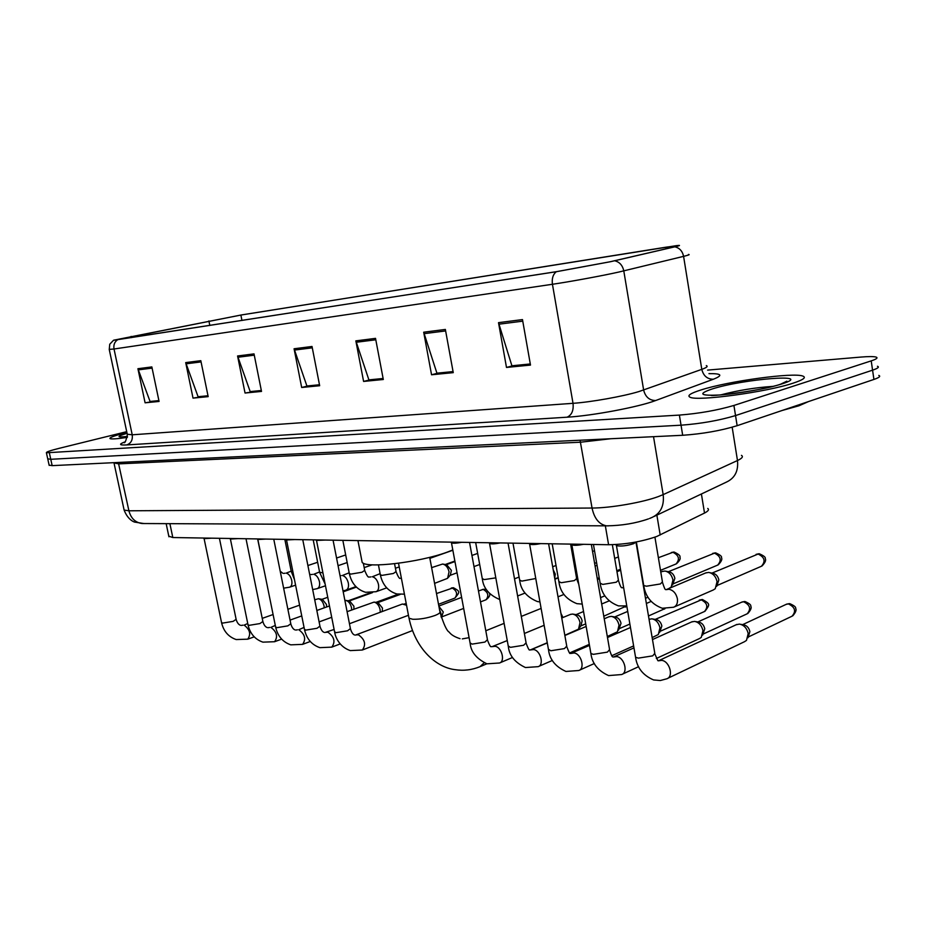 <?xml version="1.0" encoding="UTF-8"?>
<svg xmlns="http://www.w3.org/2000/svg" width="926" height="926" viewBox="0 0 926 926"><rect width="100%" height="100%" fill="white"/><g stroke="black" fill="none" stroke-linecap="round" stroke-linejoin="round"><path stroke-width="1.39" d="M707.753 508.432C709.316 509.624 708.24 511.175 704.512 513.062L656.765 536.478C641.625 541.698 625.571 544.453 608.59 544.731L172.815 537.531L168.798 536.177M49.113 465.118L52.169 465.639L682.682 435.278C702.556 433.889 720.706 430.694 737.142 425.694L873.924 379.44C879.26 377.6 880.881 376.245 878.797 375.4M126.712 431.666L58.674 448.45C50.039 450.615 45.953 452.062 46.404 452.779L679.383 415.091C699.257 413.505 717.43 410.287 733.924 405.449L871.216 360.874L872.57 370.168C877.906 368.351 879.538 367.055 877.466 366.256C879.538 367.055 877.906 368.351 872.57 370.168L735.533 415.577L872.57 370.168L873.924 379.44M679.383 415.091L681.038 425.196C700.901 423.703 719.074 420.497 735.533 415.577C719.074 420.497 700.901 423.703 681.038 425.196L50.768 459.296L681.038 425.196L682.682 435.278M47.724 458.81L50.768 459.296L47.724 458.81M793.466 383.051C803.305 379.787 806.453 377.472 802.923 376.106C793.732 372.159 728.311 381.165 701.283 389.869C690.518 393.237 686.791 395.691 690.101 397.231C697.209 401.49 766.821 392.092 793.466 383.051C803.305 379.787 806.453 377.472 802.923 376.106C793.732 372.159 728.311 381.165 701.283 389.869C690.518 393.237 686.791 395.691 690.101 397.231C697.209 401.49 766.821 392.092 793.466 383.051M609.968 261.792L556.943 271.584L114.292 340.178L240.876 315.06L665.875 247.207L678.029 245.564L674.047 246.964L609.968 261.792M610.674 261.676L674.822 246.825C680.425 245.517 680.992 245.112 676.524 245.621L241.408 314.944L113.597 340.212L556.306 271.723L610.674 261.676M158.89 400.588L150.058 401.467L137.916 368.71L145.093 402.81L159.075 401.444L151.852 366.928L137.916 368.71M158.902 400.657L145.093 402.81M207.991 395.749L198.083 396.722L185.709 362.598L193.025 398.122L208.176 396.641L200.815 360.677L185.709 362.598M208.014 395.819L193.025 398.122M261.329 390.494L250.182 391.594L237.577 355.978L245.043 393.029L261.514 391.42L254.013 353.882L237.577 355.978M261.352 390.564L245.043 393.029M530.297 363.964L511.904 365.782L498.512 322.653L506.487 367.437L530.494 365.087L522.484 319.586L498.512 322.653M530.32 364.057L512.819 365.782L506.487 367.437M453.057 371.581L436.922 373.178L423.691 332.202L431.551 374.775L453.254 372.646L445.36 329.436L423.691 332.202M453.08 371.662L437.824 373.166L431.551 374.775M383.121 378.479L368.895 379.88L355.85 340.872L363.594 381.431L383.306 379.498L375.528 338.36L355.85 340.872M383.132 378.56L369.787 379.868L363.594 381.431M319.482 384.753L306.9 385.992L294.074 348.766L301.679 387.485L319.667 385.725L312.027 346.474L294.074 348.766M319.493 384.834L307.791 385.98L301.679 387.485M126.885 432.465C114.824 435.533 109.187 437.581 109.997 438.611C111.433 439.271 117.208 438.866 127.36 437.396C117.208 438.866 111.433 439.271 109.997 438.611C109.187 437.581 114.824 435.533 126.885 432.465M871.216 360.874C876.563 359.103 878.195 357.841 876.123 357.089C873.82 356.429 868.727 356.417 860.844 357.077L707.603 370.099M782.019 410.519L798.988 405.773L808.583 401.537M361.742 560.195L362.17 562.395C366.221 568.668 419.235 562.452 446.992 552.22L452.802 549.975M562.661 617.63L561.017 613.834M560.924 613.348L562.985 617.503M616.218 545.136L616.843 545.727C621.323 546.467 626.925 545.784 633.673 543.666L636.093 541.988M736.135 624.772L739.388 624.089C743.96 624.992 746.888 628.141 748.196 633.546L746.495 640.387L744.492 641.706L667.623 678.388M740.568 624.298L743.543 624.818C746.831 625.467 748.949 627.735 749.886 631.625L747.988 637.759M571.655 544.453L572.222 544.986C574.444 545.564 578.218 545.345 583.53 544.314M691.572 621.971L694.512 621.392C698.852 622.249 701.665 625.328 702.95 630.594L701.283 637.389L699.431 638.581L656.337 658.49M695.565 621.566L698.667 622.098C701.804 622.723 703.829 624.934 704.755 628.731L702.649 635.12M529.44 543.805L529.961 544.28C532.022 544.824 535.622 544.604 540.738 543.608M649.195 619.332L651.846 618.823C655.99 619.656 658.687 622.642 659.949 627.793L658.317 634.518L652.147 637.609M652.795 618.985L656.013 619.529C658.999 620.131 660.944 622.284 661.858 625.988L659.567 632.574M489.391 543.18L489.854 543.608C491.787 544.118 495.225 543.898 500.156 542.937M608.845 616.82L611.253 616.38C615.2 617.179 617.792 620.096 619.031 625.131L617.445 631.787L607.317 636.509M612.109 616.519L615.42 617.075C618.267 617.654 620.131 619.749 621.022 623.372L618.58 630.108M451.344 542.578L451.772 542.972C453.566 543.446 456.854 543.226 461.623 542.3M570.393 614.436L572.569 614.054C576.331 614.829 578.831 617.677 580.046 622.585L578.507 629.171L564.814 635.282M573.344 614.181L576.736 614.737C579.445 615.292 581.25 617.341 582.13 620.883L581.007 625.629L579.537 627.724M316.46 540.437L325.142 540.055M439.526 609.621L440.984 613.51L441.077 616.704M438.924 606.426L443.288 611.982L441.366 617.665M286.481 539.962L294.838 539.545M349.461 623.73L402.428 604.018L406.549 605.28M257.822 539.499L265.855 539.071M347.088 611.669L374.058 602.097C376.963 602.757 378.977 605.234 380.088 609.539L380.262 612.271M374.509 602.166L378.121 602.722L382.473 608.081L382.241 611.53M230.366 539.048L238.121 538.608M344.889 600.43L345.653 600.395C348.454 601.02 350.41 603.451 351.498 607.676L351.695 609.991M349.658 600.997L353.917 606.252L353.871 609.192M204.067 538.619L211.556 538.18M314.713 599.805L318.382 598.752C321.079 599.365 322.966 601.75 324.042 605.893L324.25 607.826M322.364 599.353L326.484 604.504L326.542 606.993M705.681 572.951L708.679 572.418C713.032 573.31 715.821 576.377 717.06 581.609L715.254 588.716L713.275 589.978L674.325 606.935M710.045 572.708L712.812 573.275C715.937 573.912 717.951 576.122 718.854 579.884L716.712 586.355M662.229 571.492L664.926 571.041C669.07 571.898 671.744 574.884 672.97 580L671.211 587.026L669.382 588.184M666.141 571.284L669.07 571.874C672.056 572.5 673.989 574.641 674.869 578.322L672.531 585.012M553.216 569.814L555.276 574.062L554.709 578.218M431.632 567.626L442.616 564.038C445.788 564.733 447.941 567.325 449.064 571.793L447.605 578.322L434.583 583.368M443.288 564.154L446.737 564.779L451.379 570.37L450.325 575.069L448.3 577.488M656.87 515.145L660.192 534.985M605.349 525.841L608.59 544.731M701.41 493.986L704.512 513.062M169.886 523.665L172.815 537.531M123.98 509.404L124.119 510.076L128.911 510.793L592.05 508.038C610.211 508.085 642.621 502.471 658.455 496.533L663.166 494.623L653.524 436.678M580.058 440.22L592.05 508.038C594.33 518.572 599.168 524.498 606.576 525.841L608.486 525.864M610.801 438.739L580.671 442.2L118.875 463.868L114.048 462.988M737.142 425.694L733.924 405.449M52.169 465.639L49.367 452.941M649.577 518.467L652.101 517.403C660.701 513.317 664.382 505.723 663.166 494.623L737.478 460.535L732.177 427.222M654.184 516.419L726.597 482.018C734.908 478.071 738.531 470.906 737.478 460.535C742.154 458.335 743.474 456.611 741.448 455.36M648.466 518.884C635.687 523.34 621.728 525.655 606.576 525.841L142.014 523.526C135.289 522.553 130.925 518.317 128.911 510.793L118.32 462.456M113.944 462.664L124.119 510.076C128.344 521.211 135.809 522.438 134.756 522.114L143.877 523.537M708.957 373.641C721.736 373.467 723.206 375.331 713.367 379.232L655.654 400.53C638.94 406.977 591.934 415.82 567.082 417.198L126.793 444.931C131.052 443.322 132.858 439.943 132.221 434.803L573.02 403.319C590.834 402.139 622.978 396.421 638.894 391.571L701.792 369.358C706.758 367.564 708.251 366.314 706.295 365.596M126.793 444.931C119.211 445.313 118.563 444.306 124.86 441.922M127.256 434.201L132.221 434.803L114.025 348.998L109.222 349.38M688.435 254.465C690.298 254.488 688.678 255.113 683.585 256.363L618.927 272.024C602.652 275.705 570.196 281.678 552.44 284.27C551.699 278.587 552.996 274.409 556.306 271.723M614.679 260.785C619.517 261.931 622.561 265.311 623.788 270.89L643.639 390.043C645.399 396.953 649.404 400.449 655.654 400.53M713.367 379.232C707.302 379.209 703.436 375.91 701.792 369.358L683.585 256.363C682.439 251.073 679.522 247.902 674.822 246.825M117.556 339.819C114.558 341.856 113.389 344.912 114.025 348.998L552.44 284.27L573.02 403.319C573.761 410.426 571.782 415.056 567.082 417.198M240.876 315.06L241.964 320.477M208.894 320.928L209.82 325.466M131.122 336.393L131.388 337.643M665.875 247.207L666.141 248.793M294.433 350.086L312.293 347.829M356.221 342.261L375.806 339.784M424.062 333.673L445.626 330.929M498.882 324.193L522.762 321.16M237.924 357.251L254.268 355.179M186.057 363.825L201.069 361.916M138.252 369.879L152.107 368.12M772.654 386.397C755.084 387.589 737.883 390.402 721.053 394.823M711.839 389.082C697.718 393.932 700.195 395.911 719.27 395.02C737.929 393.758 767.932 388.434 781.891 383.908C816.188 373.085 743.046 378.896 711.839 389.082M429.687 557.325L439.862 611.438C440.649 612.526 439.017 613.88 434.977 615.489C427.233 618.174 419.814 619.436 412.73 619.262L409.014 618.198L408.852 617.353M484.136 662.796L480.073 666.651C471.971 669.984 463.625 670.991 455.06 669.66C436.574 667.507 415.461 649.357 409.014 618.198L398.527 563.24M468.325 637.806L462.305 638.894M127.07 433.322C116.225 436.528 116.363 437.57 127.464 436.435L122.325 436.91M792.783 615.836C795.781 612.329 796.719 609.817 795.619 608.324C796.105 607.12 794.149 605.558 789.739 603.648L788.339 603.879C795.133 607.155 796.36 611.276 792.008 616.218L748.451 636.914M635.41 656.337L635.56 657.217L638.292 658.131L652.714 655.863L654.809 653.293L636 542.289M736.957 624.39L658.386 660.817L661.696 660.365C669.637 661.164 673.92 676.767 666.755 678.804L660.284 680.529L653.582 679.939C643.014 675.39 637.007 667.808 635.56 657.217L616.427 545.507M786.093 604.4L788.339 603.879M747.803 613.498C750.836 610.095 751.819 607.641 750.743 606.136C751.264 605.002 749.365 603.463 745.025 601.53L743.624 601.75C750.141 604.991 751.322 609.007 747.155 613.811L703.343 633.974M590.753 652.714L590.892 653.501L593.381 654.346L607.375 652.135L609.586 649.612L591.344 544.453M613.672 656.974L616.716 656.569C624.286 657.333 628.441 672.635 621.589 674.545L608.59 675.586C598.011 670.818 592.108 663.467 590.892 653.501L571.84 544.777M741.599 602.201L743.624 601.75M705.01 611.264C709.918 604.47 710.589 604.111 702.464 599.516L701.051 599.735C707.314 602.919 708.448 606.854 704.466 611.519L660.458 631.173M548.423 649.276L550.831 650.758L564.409 648.605L566.747 646.128L548.597 543.747M571.076 653.432L574.062 652.969C581.296 653.71 585.325 668.711 578.773 670.505L565.936 671.454C555.461 666.674 549.674 659.52 548.551 649.983L529.603 544.083M699.223 600.129L701.051 599.735M664.891 608.66L648.489 615.975M508.247 646.001L510.446 647.355L523.653 645.26L526.084 642.829L508.05 543.076M531.003 649.867L533.573 649.554C540.471 650.26 544.395 664.984 538.133 666.662L525.447 667.542C514.949 662.553 509.254 655.585 508.362 646.649L489.53 543.423M626.578 605.928L603.798 616.207M470.072 642.887L472.086 644.126L484.923 642.077L487.446 639.692L469.54 542.439M492.713 646.58L495.074 646.302C501.672 646.985 505.492 661.43 499.496 663.004L486.949 663.815C476.566 658.814 470.975 652.031 470.176 643.466L451.471 542.798M486.567 589.793L483.175 589.399C488.152 592.304 489.102 595.765 486.023 599.77C489.322 597.212 490.444 595.094 489.403 593.427M334.575 631.787L336.022 632.666L347.586 630.78L350.41 628.58L333.059 540.182M356.649 634.923L358.362 634.761C365.006 639.519 366.314 644.612 362.309 650.029L350.294 650.596C339.668 647.031 335.444 637.493 334.645 632.169L316.542 540.576M478.476 590.973L483.175 589.399M452.096 587.929C456.9 590.788 457.826 594.179 454.874 598.092C460.616 591.448 459.678 591.332 453.485 587.744L436.493 593.543M304.434 629.31L305.777 630.108L317.062 628.279L319.945 626.115L302.756 539.684M326.346 632.331L327.931 632.192C334.332 636.868 335.617 641.845 331.786 647.135L319.875 647.656C311.738 644.843 306.622 638.836 304.504 629.657L286.551 540.078M275.601 626.925L276.839 627.678L287.859 625.872L290.799 623.754L273.76 539.198M304.052 627.4L298.809 629.738C304.978 634.322 306.24 639.206 302.57 644.369L290.776 644.843C282.789 642.065 277.754 636.208 275.67 627.249L257.879 539.603M397.335 594.075L396.247 594.92L397.671 594.145M247.983 624.656L249.129 625.339L259.893 623.58L262.88 621.496L246.003 538.747M275.288 625.42L270.913 627.377C276.874 631.891 278.089 636.671 274.594 641.718L262.903 642.146C255.055 639.415 250.101 633.685 248.041 624.946L230.424 539.14M369.567 592.79L368.652 593.439L369.902 592.79M221.511 622.469L222.576 623.105L233.097 621.381L236.13 619.332L219.416 538.307M247.751 623.499L244.163 625.119C249.916 629.553 251.12 634.241 247.763 639.172L236.176 639.553C228.467 636.868 223.594 631.266 221.569 622.735L204.114 538.7M762.005 565.994C765.212 562.626 766.288 560.137 765.212 558.517C765.802 557.313 763.811 555.727 759.227 553.748L757.943 553.956C764.679 557.174 765.837 561.283 761.415 566.261L717.303 585.406M643.616 584.815L643.732 585.521L646.441 586.216L660.4 583.959L662.426 581.829L654.925 537.161M706.295 572.696L666.211 589.642L668.989 589.26C673.318 590.244 676.119 593.404 677.392 598.728C677.901 603.069 676.663 605.893 673.653 607.236L662.275 608.255C651.615 604.296 645.434 596.714 643.732 585.521L636.347 541.942M756.056 554.373L757.943 553.956M718.171 564.883C721.389 561.596 722.477 559.165 721.435 557.568C722.048 556.41 720.104 554.848 715.613 552.868L714.328 553.065C720.787 556.248 721.898 560.253 717.673 565.091L673.341 583.774M600.141 583.149L602.722 584.422L616.276 582.222L618.418 580.127L612.341 544.708M622.619 587.767L623.615 587.466M712.626 553.424L714.328 553.065M676.431 563.807C679.719 560.739 680.853 558.494 679.846 557.093C680.668 555.913 678.746 554.234 674.07 552.035L672.785 552.22C678.99 555.357 680.066 559.269 676.026 563.98L660.493 570.347M558.864 581.563L561.237 582.732L574.409 580.579L576.643 578.519L570.613 544.106M671.246 552.533L672.785 552.22M638.28 555.774L638.824 558.945M519.625 580.046L521.801 581.111L535.76 578.519M482.284 578.6L484.275 579.583L495.815 577.859M594.11 550.889L592.571 551.479M380.308 574.629L381.871 575.393L393.411 573.483L396.062 571.573L394.557 563.737M349.299 573.414L350.746 574.12L362.008 572.245L364.717 570.381L363.316 563.17M380.111 573.645L372.356 576.748C375.331 577.546 377.38 580.127 378.491 584.526C379.058 588.323 378.248 590.719 376.06 591.702L365.608 592.293C356.996 589.654 351.579 583.473 349.357 573.738L342.84 540.344M433.518 556.329L432.199 557.417L434.236 556.144M349.183 572.8L342.4 575.486C345.271 576.261 347.238 578.796 348.338 583.091C348.905 586.829 348.13 589.179 346.035 590.128L343.025 590.915M319.62 572.245L322.919 572.881M319.563 571.967L313.717 574.282C316.46 575.034 318.37 577.511 319.447 581.725C320.014 585.394 319.285 587.697 317.259 588.623L312.675 589.584M291.204 571.134L292.905 571.759M291.192 571.145L286.192 573.125C288.831 573.854 290.683 576.285 291.736 580.405C292.315 584.028 291.621 586.285 289.664 587.177L283.622 588.16M166.159 523.641L168.926 536.779M49.182 465.419L46.404 452.779M124.35 442.315L123.957 442.535C124.894 443.485 126.029 440.857 127.348 434.641L109.256 349.53L109.743 344.252L113.539 340.247M784.762 382.693L786.857 381.165L780.792 384.116C763.637 390.564 711.099 396.502 711.041 395.367M460.048 638.674C454.735 636.961 451.101 634.773 449.179 632.111C446.807 630.907 443.751 624.309 440.024 612.306M485.803 630.756L504.114 623.36M521.303 616.415L541.12 608.417M362.17 562.395L357.945 540.587M480.802 666.338L486.845 663.792M654.96 654.196L657.877 660.701M616.843 545.727L615.605 544.569M789.403 603.625L786.683 604.122L742.594 624.656M609.725 650.422C611.31 655.272 612.364 657.425 612.885 656.881M572.222 544.986L571.296 544.118M613.463 657.02L633.951 647.876M652.483 639.553L692.266 621.659M744.689 601.506L742.096 601.981L697.81 621.959M622.33 674.197L638.627 666.674M566.862 646.857C568.853 652.182 569.965 654.323 570.219 653.258M529.961 544.28L529.024 543.423M570.867 653.409L589.468 645.399M607.491 637.528L630.467 627.504M649.068 619.39L649.786 619.077M702.128 599.504L655.238 619.39M579.41 670.216L594.353 663.514M611.773 655.712L633.615 645.92M664.231 609.134L665.007 608.671M526.2 643.489C528.179 648.698 529.359 650.804 529.718 649.82M489.854 543.608L488.928 542.752M530.413 649.971L547.289 642.957M564.86 635.502L586.146 626.462M604.238 618.776L609.354 616.6M651.094 601.449L646.36 603.463M627.712 611.415L614.702 616.947M538.666 666.431L552.382 660.446M569.71 652.899L589.283 644.369M629.877 624.055L619.668 628.488M625.351 607.086L626.798 606.09M487.551 640.283C489.472 645.283 490.687 647.378 491.208 646.556M451.772 542.972L450.846 542.127M491.949 646.707L507.263 640.56M524.394 633.477L544.141 625.305M561.758 618.001L570.81 614.262M609.134 600.893L601.68 603.995M583.53 611.53L576.076 614.621M499.947 662.819L512.541 657.472M530.262 649.948L547.254 642.737M585.695 623.858L580.799 625.93M350.491 628.974C351.579 632.4 352.91 634.391 354.496 634.947M316.75 540.703L315.847 539.893M355.306 635.12L408.459 615.281M461.611 597.386L438.843 606.044M362.552 649.936L412.464 630.571M486.023 599.77L480.49 601.912M463.66 608.417L442.107 616.762M482.284 589.526L484.24 589.202M320.014 626.474C321.056 629.796 322.41 631.763 324.077 632.354M286.747 540.194L285.856 539.407M324.899 632.539L334.112 629.448M406.364 604.308L404.141 603.96M331.994 647.054L340.201 643.929M454.874 598.092L438.519 604.296M451.263 588.033L453.15 587.732M290.857 624.078C291.875 627.307 293.241 629.24 294.966 629.888M258.065 539.708L257.173 538.932M319.111 621.902L331.705 617.295M400.136 594.446L377.715 602.664M297.478 629.807L295.788 630.062M302.57 644.369L310.279 641.487M406.201 603.463L404.674 604.041M262.949 621.797C263.922 624.934 265.299 626.844 267.07 627.515M230.597 539.245L229.706 538.469M290.058 620.107L301.749 615.906M316.831 610.489L329.459 605.951M349.704 601.009L346.081 600.453M372.507 592.594L349.322 600.951M269.663 627.446L267.903 627.701M274.594 641.718L281.643 639.125M396.247 594.92L375.887 602.386M236.188 619.598C237.137 622.654 238.514 624.529 240.332 625.247M204.276 538.805L203.396 538.041M262.243 618.371L273.089 614.528M287.882 609.296L299.596 605.153M322.41 599.353L318.775 598.809M356.394 587.119L343.199 591.807M327.746 597.282L322.063 599.307M242.982 625.177L241.165 625.432M247.763 639.172L254.21 636.845M368.652 593.439L348.245 600.789M662.541 582.547C664.173 587.779 665.238 590.105 665.736 589.549M758.869 553.736L711.955 573.101M618.522 580.776C620.142 585.857 621.277 588.16 621.936 587.686M626.763 605.893L618.487 605.905C607.931 601.9 601.854 594.527 600.245 583.785L593.439 544.488M622.503 587.79L623.592 587.373M660.794 572.083L662.738 571.284M715.254 552.857L668.294 571.724M645.491 598.277L648.003 597.212M576.748 579.109L578.773 584.352M582.234 604.088L576.898 603.659C566.318 599.458 560.334 592.281 558.968 582.141L552.185 543.805M597.432 579.514L599.377 578.727M616.971 571.689L620.652 570.219M673.711 552.023L658.374 557.707M600.569 597.606L604.886 595.835M539.951 601.946L537.358 601.541C526.744 597.12 520.863 590.14 519.729 580.567L512.981 543.157M554.882 579.213L558.216 577.905M575.37 571.215L576.4 570.81M618.383 556.943L614.69 558.39M597.05 565.3L595.094 566.064M558.008 596.83L563.946 594.446M620.489 569.247L616.797 570.717M599.203 577.743L597.258 578.519M499.774 599.527L499.716 599.516C489.194 595.071 483.418 588.253 482.365 579.074L475.663 542.543M514.509 578.819L519.092 577.072M574.247 558.494L573.206 558.899M556.017 565.473L552.672 566.758M517.611 595.985L525.019 593.08M596.587 562.614L594.631 563.378M576.354 570.509L575.312 570.914M558.17 577.604L554.824 578.912M396.131 571.932C398.226 577.002 399.615 579.109 400.298 578.264M404.43 594.156L396.884 593.971C388.121 591.297 382.612 584.966 380.366 574.977L378.433 564.895M477.654 553.401L471.936 555.461M454.955 561.561L446.263 564.686M479.691 564.501L473.985 566.596M457.05 572.8L450.094 575.347M364.786 570.705C366.846 575.648 368.259 577.72 369.023 576.933M395.425 568.251L399.233 566.92M452.86 550.241L429.884 558.355M370.979 576.863L369.821 577.072M376.06 591.702L386.709 587.86M454.863 561.052L445.256 564.513M313.208 539.858L319.678 572.546L325.13 584.028M364.184 567.603L372.252 564.814M341.115 575.59L340.05 575.798M346.035 590.128L355.908 586.633M432.199 557.417L429.861 558.251M309.597 574.097L310.384 574.444M284.838 539.383L291.25 571.4L294.491 579.688M338.059 565.67L347.181 562.557M312.502 574.375L311.205 574.583M317.259 588.623L325.477 585.764M280.219 571.238L282.87 573.275M257.729 539.418L264.558 572.511M307.895 565.543L317.653 562.267M345.687 554.952L336.566 558.031M285.058 573.206L283.692 573.414M289.664 587.177L295.591 585.151"/></g></svg>
